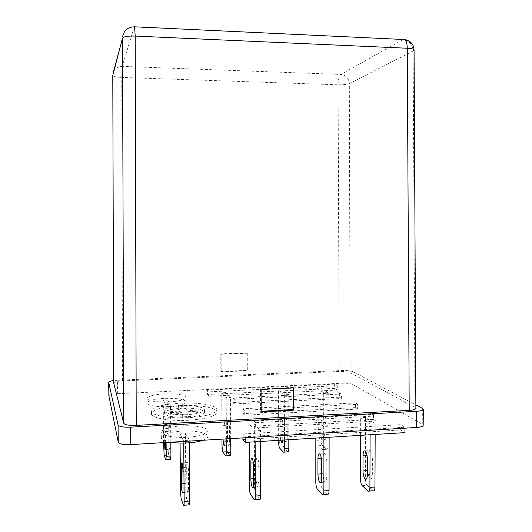 <?xml version="1.0" encoding="UTF-8"?>
<svg xmlns="http://www.w3.org/2000/svg" width="532" height="532" viewBox="0 0 532 532"><rect width="100%" height="100%" fill="white"/><g stroke="black" fill="none" stroke-linecap="round" stroke-linejoin="round"><path stroke-width="0.4" stroke-dasharray="2.66 2" d="M181.784 405.796C195.217 405.457 202.798 406.794 204.527 409.793C203.749 412.267 197.931 413.896 187.071 414.694C173.365 415.02 165.718 413.69 164.122 410.704C165.08 408.164 170.972 406.528 181.784 405.796M181.804 408.224C195.237 407.884 202.812 409.234 204.547 412.28C203.769 414.78 197.951 416.436 187.091 417.241C173.385 417.573 165.738 416.23 164.142 413.198C165.106 410.624 170.991 408.968 181.804 408.224M188.853 420.24C169.548 421.411 150.842 417.966 151.434 413.677C153.09 409.454 162.699 406.754 180.255 405.577C198.749 404.533 217.422 407.712 217.123 412.18C215.945 416.217 206.522 418.903 188.853 420.24M188.833 417.653C169.528 418.81 150.815 415.406 151.414 411.176C153.07 407.007 162.679 404.34 180.235 403.183C198.735 402.152 217.408 405.284 217.103 409.693C215.925 413.677 206.502 416.33 188.833 417.653M253.624 478.554L256.131 478.541C256.251 482.936 256.79 485.789 257.741 487.099C258.499 487.445 258.904 485.909 258.958 482.491L258.911 466.378C258.785 462.022 258.253 459.216 257.322 457.959C256.544 457.613 256.131 459.183 256.078 462.667L256.131 478.374M326.814 461.776C326.668 457.5 325.97 454.76 324.72 453.543C323.669 453.224 323.097 454.78 323.01 458.198L322.997 473.799C323.143 478.115 323.855 480.901 325.125 482.165C326.149 482.491 326.708 480.968 326.794 477.603L326.814 461.776L321.68 462.122M321.667 473.726L322.997 473.633M367.978 455.199C368.091 451.814 368.762 450.278 369.986 450.577C371.449 451.761 372.254 454.468 372.413 458.684L372.347 474.325C372.234 477.65 371.582 479.159 370.392 478.853C368.902 477.623 368.078 474.877 367.918 470.607L367.978 455.199L367.047 455.266M367.359 470.488L367.918 470.448M188.468 471.146C188.368 466.71 188.022 463.844 187.43 462.534C186.945 462.162 186.699 463.751 186.685 467.296L186.805 483.455C186.912 487.93 187.264 490.85 187.863 492.213C188.335 492.592 188.581 491.043 188.594 487.558L188.468 471.146L182.942 471.525M183.035 483.555L186.805 483.289M168.903 406.608C179.65 405.856 185.422 404.313 186.22 401.979C184.624 399.259 177.422 398.056 164.614 398.375C153.921 399.073 148.082 400.616 147.105 403.01C148.581 405.723 155.849 406.927 168.903 406.608M168.863 401.913C179.617 401.175 185.389 399.672 186.187 397.404C184.591 394.751 177.382 393.574 164.574 393.886C153.874 394.571 148.036 396.074 147.058 398.408C148.534 401.055 155.803 402.219 168.863 401.913M170.732 442.212C164.627 441.121 161.489 439.598 161.309 437.637C162.426 434.278 169.223 432.124 181.691 431.166C194.898 430.328 208.158 432.902 207.912 436.459C207.879 437.823 206.243 439.093 203.005 440.277M181.651 425.846C194.865 425.028 208.125 427.535 207.879 431.006C207.001 434.172 200.291 436.273 187.763 437.291C174.144 438.182 160.864 435.522 161.256 432.157C162.373 428.878 169.176 426.777 181.651 425.846M339.383 392.722L232.95 397.969L234.186 399.319L341.391 393.999L339.383 392.722L339.376 397.191L232.969 402.571L232.95 397.969M334.635 384.117L207.527 390.076L208.936 391.831L337.301 385.747L334.635 384.117L334.628 388.36L207.553 394.465L207.527 390.076M321.155 388.034L316.939 388.234L323.722 392.809L328.045 392.596L321.155 388.034L321.115 440.044L316.912 440.303L316.939 388.234M282.871 389.863L278.568 390.069L284.341 394.744L288.756 394.525L282.871 389.863L282.958 442.405L278.668 442.671M226.16 392.569L221.724 392.782L225.96 397.61L230.516 397.384L226.16 392.569L226.439 445.896L222.017 446.168M255.613 422.721L254.017 420.985L373.451 414.335L376.018 415.964L255.613 422.721L255.626 427.967L254.037 426.185L254.017 420.985M323.948 426.824L315.835 420.253L320.869 419.974L329.135 426.524L323.948 426.824L323.935 437.577M108.874 395.835C109.532 394.744 112.465 394.032 117.672 393.7L341.936 383.213C347.017 383.08 350.661 383.492 352.869 384.456L422.242 424.277L423.186 425.381M255.101 430.834L249.122 424.017L254.336 423.725L260.487 430.521L255.101 430.834L255.141 441.786M370.159 424.13L360.663 417.726L365.577 417.454L375.22 423.838L370.159 424.13L370.112 434.75M245.152 436.785L242.885 433.972L400.789 424.669L404.992 427.243L245.152 436.785L245.159 437.75M355.389 402.877L242.831 408.762L244.228 410.285L357.65 404.313L355.389 402.877L355.376 407.618L357.637 409.088L357.65 404.313M113.688 382.874C114.473 381.863 117.399 381.211 122.466 380.912L339.163 371.476C344.257 371.356 347.921 371.742 350.156 372.633L414.967 407.432L415.871 408.41M246.855 370.358L246.815 352.902L220.76 353.88L220.833 371.456L246.855 370.358L247.307 370.764L247.274 353.255L246.815 352.902M117.672 393.7L117.505 380.254L341.963 370.531L341.936 383.213M117.505 380.254L113.675 380.579M352.869 384.456L352.909 371.668L415.858 404.918M352.909 371.668C350.694 370.784 347.05 370.405 341.963 370.531M293.159 387.948L293.159 387.396L293.89 387.914M293.159 387.396L260.461 388.939L260.574 411.296L261.192 411.263M260.574 411.296L261.199 411.901M260.461 388.939L261.086 389.471M247.274 353.255L221.152 354.239L220.76 353.88M221.152 354.239L221.219 371.868L220.833 371.456M221.219 371.868L247.307 370.764M249.189 442.152L249.122 424.017M250.492 494.082L255.719 493.689C255.021 492.339 254.629 490.025 254.555 486.76L254.336 423.725M255.719 493.689L259.49 499.282L254.163 499.688M260.52 441.454L260.487 430.521M315.828 438.075L315.835 420.253M317.318 489.074L322.359 488.702C321.421 487.385 320.909 485.131 320.823 481.919L320.869 419.974M322.359 488.702L327.419 494.088L322.286 494.481M329.122 437.257L329.135 426.524M360.603 435.336L360.663 417.726M362.212 485.709L367.133 485.344C366.043 484.06 365.451 481.832 365.358 478.667L365.577 417.454M367.133 485.344L373.038 490.597L368.024 490.983M375.173 434.445L375.22 423.838M183.7 440.556L180.009 433.294L185.415 432.982L189.286 440.223L183.7 440.556L183.72 443.063M181.219 499.275L186.639 498.87L185.874 491.781L185.415 432.982M186.639 498.87L189.02 504.668L183.493 505.094M189.306 442.804L189.286 440.223M180.089 443.043L180.009 433.294M242.905 437.883L242.885 433.972M242.911 439.505L400.762 429.976L400.789 424.669M404.985 428.167L404.992 427.243M400.762 429.976L404.958 432.622M254.037 426.185L373.431 419.376L373.451 414.335M373.431 419.376L375.991 421.045L376.018 415.964M375.991 421.045L255.626 427.967M357.637 409.088L244.248 415.213L242.851 413.643L242.831 408.762M244.248 415.213L244.228 410.285M355.376 407.618L242.851 413.643M225.023 438.953L224.963 428.107C224.87 424.503 224.511 422.228 223.872 421.284C223.327 421.085 223.041 422.481 223.014 425.474L223.088 439.073M226.173 438.887L225.96 397.61M221.984 439.139L221.724 392.782M227.47 425.221C227.503 422.235 227.796 420.839 228.361 421.038C229.013 421.976 229.385 424.25 229.478 427.854L229.545 441.434C229.511 444.386 229.219 445.756 228.674 445.543C228.009 444.572 227.63 442.265 227.536 438.634L227.47 425.221L223.014 425.474M230.715 438.614L230.516 397.384M230.057 455.618L227.277 451.535C226.778 450.531 226.499 448.649 226.439 445.896M282.738 440.097L282.805 424.809C282.698 421.258 282.213 419.023 281.355 418.105C280.61 417.919 280.204 419.302 280.145 422.255L280.171 435.482L280.697 440.223M284.414 439.997L284.341 394.744M278.662 440.343L278.568 390.069M284.474 422.009C284.534 419.063 284.939 417.68 285.704 417.866C286.582 418.777 287.074 421.012 287.18 424.556L287.2 437.936C287.14 440.842 286.741 442.198 285.997 442.006C285.099 441.061 284.6 438.8 284.494 435.223L284.474 422.009L280.145 422.255M288.816 439.725L288.756 394.525M287.819 451.901L284.068 447.944C283.396 446.96 283.024 445.118 282.958 442.405M321.833 422.574C321.72 419.063 321.155 416.862 320.138 415.964C319.26 415.785 318.788 417.154 318.708 420.081L318.701 433.174C318.814 436.719 319.393 438.953 320.424 439.878C321.281 440.064 321.747 438.714 321.82 435.834L321.833 422.574L326.116 422.335L326.103 435.575C326.023 438.454 325.551 439.798 324.68 439.618C323.629 438.694 323.05 436.459 322.931 432.922L322.944 419.841C323.024 416.922 323.509 415.552 324.4 415.725C325.431 416.623 326.003 418.824 326.116 422.335M316.912 440.303C316.986 442.99 317.411 444.819 318.183 445.783L322.498 449.666C323.217 449.819 323.609 448.702 323.669 446.315L323.722 392.809M323.669 446.315L327.978 446.042L328.045 392.596M327.978 446.042C327.918 448.429 327.519 449.547 326.788 449.387L322.399 445.517C321.614 444.553 321.188 442.73 321.115 440.044M167.746 399.891L163.178 400.117L165.771 405.231L170.473 404.992L167.746 399.891L168.192 449.493L163.637 449.779M170.486 459.455L168.744 455.239L168.192 449.493M166.11 442.484L165.771 405.231M170.799 442.218L170.473 404.992M168.71 428.539C168.71 425.5 168.883 424.09 169.236 424.31L169.967 431.252L170.087 445.045C170.08 448.037 169.914 449.42 169.568 449.194L168.83 442.152L168.71 428.539L164.115 428.799L164.242 442.597M163.57 442.637L163.178 400.117M165.412 442.531L165.312 431.519L164.607 424.563C164.282 424.343 164.115 425.76 164.115 428.799M207.553 394.465L208.963 396.267L208.936 391.831M208.963 396.267L337.295 390.036L337.301 385.747M337.295 390.036L334.628 388.36M232.969 402.571L234.206 403.954L234.186 399.319M234.206 403.954L341.384 398.501L341.391 393.999M341.384 398.501L339.376 397.191M187.982 411.748L196.973 411.276L197.851 412.613L188.793 413.091L190.828 416.43L182.656 416.869L180.76 413.51L171.623 413.996L170.925 412.639L180.002 412.167L178.193 408.968L186.04 408.563L187.982 411.748L187.962 409.268L196.96 408.802L197.838 410.119L188.774 410.591L190.808 413.896L182.636 414.328L180.74 411.01L171.597 411.489L170.905 410.152L179.976 409.68L178.173 406.521L186.027 406.129L187.962 409.268M186.027 406.129L186.04 408.563M178.173 406.521L178.193 408.968M179.976 409.68L180.002 412.167M170.905 410.152L170.925 412.639M171.597 411.489L171.623 413.996M180.74 411.01L180.76 413.51M182.636 414.328L182.656 416.869M190.808 413.896L190.828 416.43M188.774 410.591L188.793 413.091M197.838 410.119L197.851 412.613M196.96 408.802L196.973 411.276M253.584 466.737L258.911 466.378M367.399 459.023L372.413 458.684M122.466 380.912L121.761 77.439L338.106 84.801L339.163 371.476M350.156 372.633L349.331 83.624L413.158 50.986L414.967 407.432M113.436 72.02C115.131 68.315 118.051 66.44 122.187 66.394L134.224 26.919L402.997 39.568L340.906 74.453L122.187 66.394L121.761 77.439C116.495 77.147 113.496 76.535 112.784 75.624M422.355 408.35L422.242 424.277M338.106 84.801C338.286 79.381 339.223 75.93 340.906 74.453C345.993 75.172 348.806 78.231 349.331 83.624C347.077 84.455 343.333 84.847 338.106 84.801M134.264 26.799L134.224 26.919C127.8 27.119 123.916 30.364 122.586 36.635M414.069 50.015L413.158 50.986C412.546 44.322 409.161 40.518 402.997 39.568L403.203 39.468M254.555 486.76L249.355 487.139M320.823 481.919L315.808 482.285M365.358 478.667L360.463 479.019M185.874 491.781L180.488 492.173M229.95 455.498L225.435 455.791M222.835 451.814L227.277 451.535M287.679 451.781L283.297 452.067M279.759 448.217L284.068 447.944M326.628 449.274L322.339 449.553M318.183 445.783L322.399 445.517M164.162 455.532L168.744 455.239M170.42 459.335L165.765 459.635M183.075 487.957L188.594 487.558M182.769 467.562L186.685 467.296M367.346 474.684L372.347 474.325M321.667 477.975L326.794 477.603M321.368 458.311L323.01 458.205M253.338 462.853L256.078 462.667M253.638 482.87L258.958 482.491M165.439 445.324L170.087 445.045M165.312 431.519L169.967 431.252M164.235 442.424L168.83 442.152M321.82 435.834L326.103 435.575M318.701 433.174L322.931 432.922M318.708 420.081L322.944 419.841M282.805 424.809L287.18 424.556M282.831 438.202L287.2 437.936M280.171 435.482L284.494 435.223M224.963 428.107L229.478 427.854M223.088 438.9L227.536 438.634M225.036 441.706L229.545 441.434M204.527 409.793L204.547 412.28M151.414 411.176L151.434 413.677M252.035 458.305L257.322 457.959M319.619 453.876L324.72 453.543M365.012 450.903L369.986 450.577M181.951 462.893L187.43 462.534M186.22 401.979L186.187 397.404M207.912 436.459L207.879 431.006M368.297 491.169L368.955 491.122M322.518 494.674L323.077 494.634M254.336 499.894L254.748 499.861M161.309 437.637L161.256 432.157M322.498 449.666L326.788 449.387M283.436 452.18L283.782 452.16M147.105 403.01L147.058 398.408M182.675 492.592L187.863 492.213M366.196 479.159L370.392 478.853M320.696 482.491L325.125 482.165M252.946 487.452L257.741 487.099M165.126 449.467L169.568 449.194M164.607 424.563L169.236 424.31M320.424 439.878L324.68 439.618M320.138 415.964L324.4 415.725M282.053 442.252L285.997 442.006M281.355 418.105L285.704 417.866M223.872 421.284L228.361 421.038M224.491 445.803L228.674 445.543M217.103 409.693L217.123 412.18M164.122 410.704L164.142 413.198"/><path stroke-width="0.8" d="M250.885 478.747L250.825 463.02C250.878 459.528 251.277 457.959 252.035 458.305C252.946 459.568 253.458 462.381 253.584 466.737L253.638 482.87C253.584 486.301 253.192 487.837 252.454 487.485C251.53 486.168 251.011 483.315 250.885 478.913L253.624 478.554M317.937 473.992L317.943 458.537C318.03 455.113 318.588 453.557 319.619 453.876C320.849 455.093 321.534 457.846 321.68 462.122L321.667 477.975C321.574 481.34 321.035 482.863 320.031 482.537C318.781 481.274 318.083 478.474 317.937 474.152L321.667 473.726M362.984 470.8L363.037 455.532C363.143 452.14 363.808 450.597 365.012 450.903C366.448 452.094 367.246 454.8 367.399 459.023L367.346 474.684C367.233 478.009 366.588 479.525 365.418 479.219C363.948 477.982 363.137 475.229 362.984 470.96L367.359 470.488M181.372 483.674L181.239 467.661C181.246 464.11 181.485 462.521 181.951 462.893C182.509 464.203 182.842 467.083 182.942 471.525L183.075 487.957C183.061 491.442 182.828 492.998 182.383 492.619C181.811 491.249 181.472 488.323 181.372 483.841L183.035 483.555M203.005 440.277C199.101 441.627 194.04 442.504 187.803 442.91C181.538 443.262 175.846 443.03 170.732 442.212M416.583 427.469L416.696 411.296C420.892 411.01 423.1 410.365 423.306 409.361L423.186 425.381C422.98 426.464 420.779 427.163 416.583 427.469L130.792 444.606C123.53 444.845 119.361 444.06 118.27 442.265L108.874 395.835M409.221 410.345L407.266 48.246C411.575 48.452 413.843 49.044 414.069 50.015L415.871 408.41C415.499 409.454 413.284 410.099 409.221 410.345L136.232 425.387C129.083 425.593 124.92 424.888 123.75 423.273L113.688 382.874M293.89 387.914L261.086 389.471L261.199 411.901L293.963 410.152L293.89 387.914M113.675 380.579C110.496 381.025 108.841 381.597 108.694 382.289L108.874 395.981M118.27 442.265L118.064 425.015L108.701 382.355M118.064 425.015C119.155 426.671 123.331 427.389 130.593 427.169L130.792 444.606M416.696 411.296L130.593 427.169M423.306 409.361L422.355 408.35L415.858 404.918M261.192 411.263L293.232 409.56L293.159 387.948M293.232 409.56L293.963 410.152M250.825 463.02L253.338 462.853M255.141 441.786L255.32 496.077C255.28 498.923 254.948 500.193 254.336 499.894L250.492 494.082C249.814 492.725 249.435 490.411 249.355 487.139L249.189 442.152M255.32 496.077L260.687 495.671L260.52 441.454M260.687 495.671C260.64 498.511 260.301 499.781 259.669 499.488L254.748 499.861M317.943 458.537L321.368 458.311M323.935 437.577L323.882 490.896C323.808 493.689 323.356 494.953 322.518 494.674L317.318 489.074C316.4 487.764 315.895 485.497 315.808 482.285L315.828 438.075M323.882 490.896L329.055 490.511L329.122 437.257M329.055 490.511C328.982 493.297 328.517 494.554 327.659 494.281L323.077 494.634M363.037 455.532L367.047 455.266M370.112 434.75L369.906 487.418C369.82 490.185 369.281 491.435 368.297 491.169L362.212 485.709C361.142 484.426 360.556 482.198 360.463 479.019L360.603 435.336M369.906 487.418L374.954 487.039L375.173 434.445M374.954 487.039C374.861 489.799 374.315 491.049 373.311 490.79L368.955 491.122M180.089 443.043L180.488 492.173L181.219 499.275L183.6 505.307C183.979 505.633 184.172 504.343 184.178 501.45L183.72 443.063M184.178 501.45L189.744 501.031C189.738 503.924 189.532 505.207 189.133 504.881L183.853 505.287M189.744 501.031L189.306 442.804M181.239 467.661L182.769 467.562M404.985 428.167L404.958 432.622L245.179 442.398L242.911 439.505L242.905 437.883M245.179 442.398L245.159 437.75M223.088 439.073C223.194 442.637 223.56 444.885 224.191 445.823C224.723 446.029 225.003 444.659 225.036 441.706L225.023 438.953M221.984 439.139L222.017 446.168L222.835 451.814L225.541 455.911C225.987 456.09 226.22 454.953 226.246 452.506L226.173 438.887M226.246 452.506L230.782 452.213L230.715 438.614M230.782 452.213C230.755 454.661 230.516 455.798 230.057 455.618L225.794 455.897M280.697 440.223L281.647 442.272C282.16 442.504 282.525 441.779 282.738 440.097M278.662 440.343L278.668 442.671C278.735 445.384 279.101 447.232 279.759 448.217L283.436 452.18C284.048 452.346 284.374 451.222 284.427 448.808L284.414 439.997M284.427 448.808L288.823 448.529L288.816 439.725M288.823 448.529C288.776 450.943 288.437 452.067 287.819 451.901L283.782 452.16M163.57 442.637L164.162 455.532L165.824 459.754L166.237 456.316L166.11 442.484M166.237 456.316L170.918 456.017L170.486 459.455L165.977 459.748M170.918 456.017L170.799 442.218M164.242 442.597L164.947 449.48C165.272 449.706 165.432 448.323 165.439 445.324L165.412 442.531M123.75 423.273L122.486 38.184L112.784 75.478L113.688 383.033M414.069 50.015C413.597 44.143 410.478 40.651 404.726 39.541C406.342 40.698 407.193 43.604 407.266 48.246L135.201 36.076L136.232 425.387M112.784 75.624L113.682 382.954M113.436 72.02L122.486 38.184C123.624 36.562 127.86 35.863 135.201 36.076L134.569 26.813C128.019 26.966 124.023 30.238 122.586 36.635M134.264 26.799L403.203 39.468M108.694 382.289L108.867 395.908M365.418 479.219L366.196 479.159M320.031 482.537L320.696 482.491M252.454 487.485L252.946 487.452M281.647 442.272L282.053 442.252"/></g></svg>
